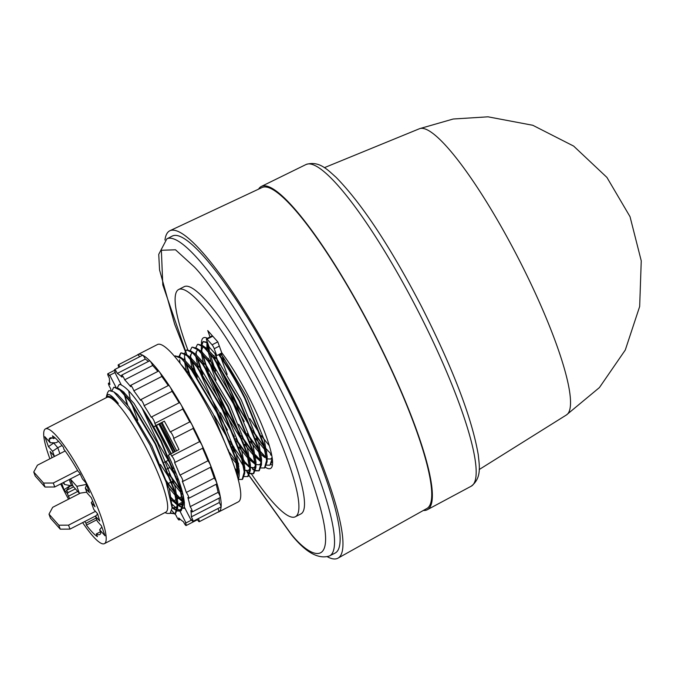 <?xml version="1.0" encoding="UTF-8"?>
<svg xmlns="http://www.w3.org/2000/svg" width="675" height="675" viewBox="0 0 675 675"><rect width="100%" height="100%" fill="white"/><g stroke="black" fill="none" stroke-linecap="round" stroke-linejoin="round"><path stroke-width="1.01" d="M324.354 167.678L419.512 128.706A160.903 29.236 62.8 0 1 419.512 128.706A160.903 29.236 62.8 0 1 517.523 256.728A160.903 29.236 62.8 0 1 566.367 414.998A160.903 29.236 62.8 0 1 566.359 414.998A160.903 29.236 62.8 0 1 566.325 415.024M258.584 189.143A181.693 33.016 62.8 0 1 261.444 186.393A181.693 33.016 62.8 0 1 372.499 330.792A181.693 33.016 62.8 0 1 427.292 509.726A181.693 33.016 62.8 0 1 423.385 510.443M164.953 240.064A184.03 33.446 62.8 0 1 169.957 230.698L262.119 187.481A180.419 32.788 62.8 0 1 372.296 330.91A180.419 32.788 62.8 0 1 426.802 508.537L337.93 558.183A184.03 33.446 62.8 0 1 327.409 556.782M169.957 230.698A184.03 33.446 62.8 0 1 282.336 377.004A184.03 33.446 62.8 0 1 337.93 558.183M281.424 377.561A178.183 32.383 62.8 0 1 335.07 553.078L329.484 555.947A178.183 32.383 62.8 0 0 275.839 380.43A178.183 32.383 62.8 0 0 198.129 259.124A178.183 32.383 62.8 0 0 166.843 238.866L172.429 235.997A178.183 32.383 62.8 0 1 281.424 377.561M187.777 349.743A127.727 23.212 62.8 0 1 178.689 289.491L184.283 286.622A127.727 23.212 62.8 0 1 262.415 388.1A127.727 23.212 62.8 0 1 300.873 513.92L295.279 516.788A127.727 23.212 62.8 0 1 251.53 474.095M178.689 289.491A127.727 23.212 62.8 0 1 256.829 390.968A127.727 23.212 62.8 0 1 295.279 516.788M242.072 459.43A127.727 23.212 62.8 0 1 240.578 457.009M265.469 467.345A73.44 13.348 -117.2 0 0 270.506 468.484A73.44 13.348 -117.2 0 0 248.392 396.141A73.44 13.348 -117.2 0 0 221.712 352.671L217.814 341.887L207.74 330.573L210.052 336.968M271.055 464.484A73.44 13.348 -117.2 0 0 272.363 465.218M137.143 355.134A88.45 16.073 62.8 0 1 137.945 354.535A88.45 16.073 62.8 0 1 192.054 424.803A88.45 16.073 62.8 0 1 218.683 511.937A88.45 16.073 62.8 0 1 217.73 512.241M170.977 453.642A88.45 16.073 62.8 0 1 166.244 444.876M137.945 354.535L157.503 344.503A88.45 16.073 62.8 0 1 211.613 414.771A88.45 16.073 62.8 0 1 238.241 501.905L218.683 511.937M115.155 372.001L114.75 372.203A84.62 15.373 62.8 0 1 115.341 372.414A3.67 0.667 62.8 0 1 114.615 369.588A3.67 0.667 62.8 0 1 116.868 372.499A3.67 0.667 62.8 0 1 117.315 373.427A84.62 15.373 62.8 0 1 122.032 377.156A3.67 0.667 62.8 0 1 121.66 375.148A3.67 0.667 62.8 0 1 123.913 378.067A3.67 0.667 62.8 0 1 124.698 379.814A84.62 15.373 62.8 0 1 130.655 386.691A3.67 0.667 62.8 0 1 130.553 385.433A3.67 0.667 62.8 0 1 132.798 388.344A3.67 0.667 62.8 0 1 133.844 390.808A84.62 15.373 62.8 0 1 140.619 400.376A3.67 0.667 62.8 0 1 140.678 399.718A3.67 0.667 62.8 0 1 142.923 402.637A3.67 0.667 62.8 0 1 144.104 405.683A84.62 15.373 62.8 0 1 151.251 417.285A3.67 0.667 62.8 0 1 151.352 417.049A3.67 0.667 62.8 0 1 153.596 419.968A3.67 0.667 62.8 0 1 154.803 423.402L182.739 409.067A3.67 0.667 -117.2 0 0 181.541 405.633A3.67 0.667 -117.2 0 0 179.288 402.713L151.352 417.049M154.803 423.402A84.62 15.373 62.8 0 1 155.959 425.461L164.346 421.158A84.62 15.373 62.8 0 1 170.21 431.949A3.67 0.667 62.8 0 1 170.227 431.933A3.67 0.667 62.8 0 1 172.471 434.852A3.67 0.667 62.8 0 1 173.576 438.472L173.576 438.472A84.62 15.373 62.8 0 1 178.985 449.533L168.353 455.212C179.803 480.389 185.127 497.652 184.309 506.993L190.966 519.877L191.379 519.674M199.555 441.653L171.619 455.979A3.67 0.667 62.8 0 1 173.686 458.882A3.67 0.667 62.8 0 1 174.791 462.502L202.728 448.175A3.67 0.667 -117.2 0 0 201.623 444.555A3.67 0.667 -117.2 0 0 199.555 441.653A84.62 15.373 -117.2 0 0 193.134 428.439L193.134 428.439A3.67 0.667 -117.2 0 0 192.029 424.82A3.67 0.667 -117.2 0 0 189.785 421.9A3.67 0.667 -117.2 0 0 189.759 421.917A84.62 15.373 -117.2 0 0 182.739 409.067M170.252 431.924L189.759 421.917M174.791 462.502A3.67 0.667 62.8 0 1 174.572 462.468A84.62 15.373 62.8 0 1 179.963 475.149A3.67 0.667 62.8 0 1 181.735 477.824A3.67 0.667 62.8 0 1 182.841 481.444A3.67 0.667 62.8 0 1 182.309 481.148A84.62 15.373 62.8 0 1 186.292 492.429A3.67 0.667 62.8 0 1 187.684 494.682A3.67 0.667 62.8 0 1 188.789 498.293A3.67 0.667 62.8 0 1 187.861 497.534A84.62 15.373 62.8 0 1 190.173 506.655A3.67 0.667 62.8 0 1 191.126 508.3A3.67 0.667 62.8 0 1 192.232 511.912A3.67 0.667 62.8 0 1 190.865 510.528A84.62 15.373 62.8 0 1 191.337 516.856A3.67 0.667 62.8 0 1 191.835 517.75A3.67 0.667 62.8 0 1 192.94 521.37A3.67 0.667 62.8 0 1 191.109 519.218A84.62 15.373 62.8 0 1 190.966 519.877M182.841 481.444L210.777 467.108A3.67 0.667 -117.2 0 0 209.672 463.497A3.67 0.667 -117.2 0 0 207.9 460.814A84.62 15.373 -117.2 0 0 202.568 448.259M179.963 475.149L207.9 460.814M188.789 498.293L216.726 483.967A3.67 0.667 -117.2 0 0 215.62 480.347A3.67 0.667 -117.2 0 0 214.228 478.102A84.62 15.373 -117.2 0 0 210.423 467.294M186.292 492.429L214.228 478.102M192.232 511.912L220.168 497.585A3.67 0.667 -117.2 0 0 219.063 493.965A3.67 0.667 -117.2 0 0 218.109 492.328A84.62 15.373 -117.2 0 0 216.11 484.279M190.173 506.655L218.109 492.328M192.94 521.37L220.877 507.043A3.67 0.667 -117.2 0 0 219.772 503.423A3.67 0.667 -117.2 0 0 219.282 502.521A84.62 15.373 -117.2 0 0 219.063 498.15M191.337 516.856L219.282 502.521M198.374 518.586A3.67 0.667 62.8 0 1 199.243 521.724A3.67 0.667 62.8 0 1 197.201 519.185M199.243 521.724L218.801 511.692A3.67 0.667 -117.2 0 0 217.932 508.553M118.884 367.394A3.67 0.667 62.8 0 1 118.277 364.812A3.67 0.667 62.8 0 1 120.015 366.812M139.573 356.78A3.67 0.667 -117.2 0 0 137.835 354.78L118.277 364.812M148.407 361.437A84.62 15.373 -117.2 0 0 145.252 359.1A3.67 0.667 -117.2 0 0 144.804 358.172A3.67 0.667 -117.2 0 0 142.56 355.252L114.615 369.588M157.84 371.436A84.62 15.373 -117.2 0 0 152.643 365.479A3.67 0.667 -117.2 0 0 151.85 363.741A3.67 0.667 -117.2 0 0 149.605 360.821L121.66 375.148M168.244 385.585A84.62 15.373 -117.2 0 0 161.781 376.481A3.67 0.667 -117.2 0 0 160.743 374.017A3.67 0.667 -117.2 0 0 158.49 371.098L130.553 385.433M179.111 402.815A84.62 15.373 -117.2 0 0 172.049 391.348A3.67 0.667 -117.2 0 0 170.868 388.311A3.67 0.667 -117.2 0 0 168.615 385.391L140.678 399.718M49.899 458.798A64.505 11.72 62.8 0 1 45.503 428.87L106.971 397.339A64.505 11.72 62.8 0 1 146.424 448.588A64.505 11.72 62.8 0 1 165.991 512.047A64.505 11.72 62.8 0 1 165.847 512.123L104.38 543.653A64.505 11.72 62.8 0 1 82.637 522.619M105.992 397.837L107.266 395.997L111.746 397.153L118.294 403.414C113.231 396.9 109.704 393.947 107.722 394.546L106.557 395.98L107.62 392.487L108.953 390.58L113.754 391.821L130.047 410.805L150.036 445.146L166.143 482.153L172.125 507.938L170.108 513.405L167.24 513.43L164.877 512.62M106.557 395.98L106.372 396.925M45.503 428.87A64.505 11.72 62.8 0 1 84.957 480.111A64.505 11.72 62.8 0 1 104.38 543.653M68.521 499.196A64.505 11.72 62.8 0 1 64.918 492.404A64.505 11.72 62.8 0 1 60.691 483.933M220.447 412.72L234.368 436.556M235.752 438.691L247.109 454.52M249.674 457.599L255.175 463.362M264.355 468.053L264.971 467.724L267.072 461.835L263.95 444.352L245.067 397.896C236.115 380.109 227.467 365.622 219.105 354.459L218.649 354.687C227.011 365.858 235.659 380.337 244.612 398.132L263.495 444.589L266.591 460.468L264.516 467.961L261.073 467.977M255.26 464.079L248.189 456.629M247.438 455.718L236.579 440.876M230.158 441.56L234.183 447.525M242.308 458.35L244.088 460.468M250.121 466.712L255.209 470.306M255.58 470.467L258.989 470.796M259.225 470.686L261.478 464.704L258.365 447.221L239.482 400.764L214.203 358.231L202.416 345.448L197.893 344.242L203.723 347.051L213.747 358.459L239.026 401.001L257.909 447.449L261.006 463.337L258.93 470.829L255.488 470.846M255.125 470.703L252.585 469.268M249.666 466.948L242.603 459.498M241.852 458.587L230.993 443.745M229.703 441.788L214.405 415.817M227.441 448.715L228.597 450.394M236.714 461.219L238.494 463.328M244.536 469.581L249.615 473.167M249.995 473.335L253.403 473.656M253.176 473.791L253.8 473.462L255.892 467.572L252.779 450.082L233.887 403.633L208.609 361.091L196.83 348.317L192.299 347.11L198.138 349.92L208.153 361.327L233.432 403.861L252.323 450.318L255.42 466.197L253.344 473.69L249.902 473.715M249.539 473.572L246.999 472.129M238.663 464.282L237.018 462.358M236.258 461.447L228.344 450.917M234.841 468.374L238.41 471.96M247.59 476.651L248.214 476.322L250.307 470.433L247.193 452.95L228.302 406.493L203.023 363.96L191.236 351.177L186.713 349.971L192.552 352.789L202.568 364.196L227.846 406.73L246.738 453.187L249.826 469.066L247.759 476.558L244.308 476.584M238.494 472.677L235.212 469.488M242.004 479.52L242.62 479.191L244.721 473.302L241.599 455.819L222.716 409.362L197.438 366.829L185.65 354.046L181.128 352.839L186.958 355.657L196.982 367.057L222.261 409.598L241.144 456.055L244.24 471.935L242.165 479.427L238.722 479.444M238.402 480.364L239.127 476.17L236.014 458.688L217.131 412.231L191.852 369.689L180.065 356.915L175.087 355.936L181.373 358.518L191.396 369.925L216.675 412.459L235.558 458.916L238.25 479.748M197.547 357.893L202.846 374.541M201.631 372.735L196.855 357.1M196.366 354.738L195.961 352.055M195.843 347.692L197.429 344.478M191.371 358.071L191.717 359.733M191.953 360.754L197.26 377.409M196.045 375.604L191.261 359.969M191.05 358.999L190.367 354.923M190.257 350.561L191.843 347.338M186.368 363.623L191.388 379.527M190.139 377.603L185.676 362.829M185.195 360.467L184.781 357.792M184.672 353.43L186.258 350.207M180.908 352.974L179.491 356.543M179.575 359.741L180.082 363.201M179.078 356.299L180.672 353.076M175.314 355.835L174.698 356.476M174.563 356.316L175.078 355.936M209.292 373.908L226.041 409.852L239.954 433.696M241.338 435.822L252.703 451.659M255.26 454.731L260.761 460.493M272.202 458.283L269.941 465.185L272.489 461.067M269.941 465.185L266.659 465.117M260.845 461.219L255.428 455.684M253.024 452.849L242.173 438.007M240.882 436.058L225.585 410.088L207.976 371.908M207.385 342.183L203.023 341.609L207.638 342.883M203.259 341.508L201.842 345.077M202.93 354.046A73.44 13.348 -117.2 0 1 202.551 352.342L202.897 354.004M206.255 365.605L208.432 371.672M207.217 369.866L202.441 354.232M201.952 351.869L201.361 345.988L201.26 352.232M201.428 344.832L203.023 341.609M207.411 342.723L208.482 351.135M211.84 362.737L214.017 368.812M212.802 367.006L208.027 351.371M207.546 349L206.947 343.119L206.845 349.363M207.023 341.963L207.098 341.39M172.125 507.052L176.977 510.435M177.348 510.595L180.757 510.924M153.681 426.862A70.251 12.766 62.8 0 0 142.762 409.118L160.793 441.121L179.677 487.578L182.773 503.466L180.537 511.051L181.162 510.722L183.254 504.833L180.141 487.35L161.249 440.893L153.681 426.862L155.959 425.461M180.537 511.051L177.255 510.975M176.892 510.832L172.133 507.676M170.707 512.949L175.171 513.785M174.952 513.911L175.568 513.591L177.668 507.693L174.547 490.21L155.663 443.753L130.385 401.22L118.597 388.437L114.075 387.231L119.905 390.049L129.929 401.456L155.208 443.99L174.091 490.447L177.188 506.326L175.112 513.818L170.362 513.245M112.016 390.808L113.619 387.467M173.678 452.486L159.435 423.908L158.971 424.145L173.222 452.722M185.085 508.477L182.841 508.106M182.866 508.03L184.967 508.258M117.349 387.678L119.062 384.683L121.087 384.488M120.909 384.142L119.205 384.598M247.759 435.147L250.189 438.716A70.251 12.766 62.8 0 1 247.641 434.827M207.436 338.31A73.44 13.348 -117.2 0 0 203.47 337.787A73.44 13.348 -117.2 0 0 201.454 344.663M203.183 355.084A73.44 13.348 -117.2 0 0 207.512 369.183M207.023 341.162A73.44 13.348 -117.2 0 0 207.039 341.803M208.136 349.473A73.44 13.348 -117.2 0 0 208.524 351.177M211.891 362.804A73.44 13.348 -117.2 0 0 213.097 366.314M250.189 438.716L247.683 434.945M208.592 345.499L209.343 350.527M210.052 353.734L215.561 371.166M207.039 339.162L212.085 344.815A3.189 0.582 62.8 0 1 214.237 348.713L216.7 355.531L209.149 347.043L206.677 340.225A3.189 0.582 62.8 0 1 206.482 338.799A3.189 0.582 62.8 0 1 207.039 339.162L212.768 336.226M218.649 354.687L216.7 355.531M221.872 352.873L219.105 354.459M173.585 438.463L193.134 428.439L173.576 438.472M171.619 455.979A84.62 15.373 -117.2 0 0 170.606 453.836M191.616 520.045L186.005 522.923L179.989 511.262M174.808 513.979A84.62 15.373 62.8 0 0 176.048 515.32A3.67 0.667 62.8 0 0 177.727 518.594A3.67 0.667 62.8 0 0 179.086 519.978A3.67 0.667 62.8 0 0 178.723 517.978A84.62 15.373 62.8 0 0 183.44 521.699A3.67 0.667 62.8 0 0 186.131 525.547A3.67 0.667 62.8 0 0 185.414 522.712A84.62 15.373 -117.2 0 0 186.005 522.923M174.749 513.92A84.62 15.373 62.8 0 1 171.847 510.578M177.542 504.622L182.68 501.989M183.136 501.753L184.241 501.179M173.652 500.858L176.31 499.5M176.766 499.264L181.896 496.631M167.839 483.705L171.374 481.891M171.83 481.663L173.711 480.701M167.029 468.863L169.729 467.471M164.295 462.316L167.991 460.426M111.012 390.437A84.62 15.373 62.8 0 1 110.582 388.471A3.67 0.667 62.8 0 1 108.861 385.163A3.67 0.667 62.8 0 1 108.523 383.214A3.67 0.667 62.8 0 1 109.89 384.607A84.62 15.373 62.8 0 1 109.409 378.278A3.67 0.667 62.8 0 1 107.814 373.756A3.67 0.667 62.8 0 1 109.645 375.907A84.62 15.373 62.8 0 1 109.789 375.249L114.953 372.6M117.315 373.427L145.252 359.1M124.698 379.814L152.643 365.479M133.844 390.808L161.781 376.481M144.104 405.683L172.049 391.348M142.762 409.118L146.011 414.037C135.413 397.524 127.204 387.88 121.399 385.096L114.75 372.203M159.435 423.908L164.346 421.158M162.093 422.542L176.732 450.917M171.922 504.141L177.171 508.798M177.593 509.068L179.356 510.03L179.913 511.118M115.906 387.104L109.789 375.249M153.841 426.777L158.971 424.145M182.832 508.157L179.356 510.03M184.52 507.381L183.448 507.929M84.721 521.547A54.287 9.863 -117.2 0 0 85.995 523.252L86.408 525.125A57.476 10.446 -117.2 0 0 97.419 536.633L96.306 533.917A54.287 9.863 -117.2 0 0 99.714 534.558A54.287 9.863 -117.2 0 0 100.853 533.073L99.647 529.748L105.03 535.79L101.444 525.876L97.327 521.252L95.529 516.299L99.731 521.016L97.537 513.7L93.833 509.532L91.319 502.597L95.023 506.756L91.302 497.72L87.1 493.003L85.303 488.042L89.429 492.674L85.843 482.76L82.477 478.98L79.836 473.217L78.013 471.175A54.287 9.863 -117.2 0 0 63.889 449.263L63.475 447.398A57.476 10.446 -117.2 0 0 52.456 435.89L53.57 438.607A54.287 9.863 -117.2 0 0 50.161 437.957A54.287 9.863 -117.2 0 0 49.03 439.442L50.228 442.766L44.854 436.725L48.44 446.639L52.557 451.263L54.354 456.224L50.144 451.499L51.983 457.726M69.668 498.606A57.476 10.446 62.8 0 1 68.386 496.243L67.407 493.535L68.192 492.548L75.406 488.843M61.737 483.393L64.041 489.763L67.407 493.535M63.796 482.33L64.572 484.473L63.02 482.735M96.162 518.037L85.995 523.252M71.027 485.772L69.525 486.532L66.361 490.48L68.192 492.548M69.525 486.532L70.419 485.654M64.041 489.763L69.263 486.236M69.036 485.376L69.322 486.16M69.272 479.528L71.567 485.882L64.572 484.473M48.44 446.639L53.722 443.036L57.763 447.719L52.557 451.263M55.215 456.072L54.354 456.224M62.032 445.525L57.763 447.719L59.915 453.659M53.646 443.095L54.354 442.766M50.228 442.766L55.966 442.766L58.59 441.416M52.034 437.898L49.03 439.442M53.57 438.607L55.046 437.847M86.619 484.92L85.303 488.042M97.639 514.004L95.529 516.299M99.647 529.748L101.841 526.989M96.306 533.917L100.398 531.816M86.408 525.125L96.795 519.792M80.215 473.909L54.734 486.979L45.006 487.029L35.184 475.993L33.75 472.028L37.429 465.193L65.163 450.968M77.65 470.526L53.3 483.013L43.571 483.064L33.75 472.028M71.12 478.575L70.529 479.258L76.832 486.329L86.434 484.397M86.797 492.159L79.338 493.265L73.043 486.194L70.529 479.258M96.036 515.742L69.981 529.107L60.252 529.158L50.431 518.122L48.997 514.156L52.675 507.322L80.376 493.113M95.445 511.346L68.546 525.142L58.818 525.192L48.997 514.156M92.703 501.002L91.319 502.597M68.386 496.243L77.718 491.451M45.006 487.029L43.571 483.064M54.734 486.979L53.3 483.013M76.832 486.329L79.338 493.265M60.252 529.158L58.818 525.192M69.981 529.107L68.546 525.142M71.567 485.882L72.714 485.291M73.592 486.818L66.361 490.48M123.77 392.032L124.057 393.449M124.267 394.428L127.17 404.612M170.767 497.635L177.027 504.174M182.756 503.111L181.398 504.892L177.55 504.655L182.478 508.005M118.294 403.414L111.839 397.221M172.108 506.444L169.324 488.911L151.85 445.787L128.453 406.308L117.509 394.411L113.754 391.821M172.133 507.6L175.804 507.76L177.171 505.972M177.542 504.63L177.77 502.234L174.909 486.051L157.435 442.927L134.038 403.439L123.103 391.542L118.597 388.437M171.248 499.897L177.044 504.411M184.351 502.234L183.136 501.787L183.06 494.767L181.735 493.484M169.746 454.359L155.579 425.883M123.027 391.492L123.027 392.352M167.501 486.127L175.475 495.661M176.15 496.344L182.638 501.542M175.297 451.423L161.165 423.014M128.697 390.85L130.123 398.452M131.676 403.852L137.776 420.255M160.447 464.451L170.741 480.068M171.771 481.494L181.06 492.792M166.033 461.582L176.327 477.2M177.365 478.626L178.791 480.549M159.907 423.664L174.732 451.718M230.437 456.182L213.317 414.264L189.92 374.777L181.145 364.618M239.127 476.17L239.237 470.703L236.377 454.52L218.903 411.396L195.505 371.908L184.562 360.011L180.065 356.915M235.702 471.015L238.511 472.88M244.603 470.23L244.823 467.834L241.962 451.651L224.497 408.527L201.091 369.048L190.156 357.151L188.139 356.062M184.494 359.961L184.596 354.586M184.528 361.581L186.747 372.507M230.69 456.848L236.942 464.13M237.617 464.822L238.933 466.104M244.603 470.256L248.451 470.5L249.809 468.712M250.189 467.37L250.417 464.974L247.548 448.791L230.082 405.667L206.677 366.179L195.742 354.282L191.236 351.177M192.763 352.974L191.464 353.253L190.08 357.961M190.114 358.712L192.679 370.82M233.238 449.963L236.183 453.853L232.048 446.605M243.203 461.953L249.691 467.142M250.189 467.395L254.036 467.632L255.403 465.851M255.892 467.572L256.002 462.105L253.142 445.922L235.668 402.798L212.271 363.31L201.327 351.413L199.319 350.333M198.349 350.106L197.058 350.384L195.666 354.324M195.708 355.843L198.264 367.951M198.728 369.461L218.219 413.783L227.5 430.051M238.832 447.103L248.122 458.401M248.788 459.084L255.277 464.282M255.774 464.527L259.622 464.763L260.989 462.983M261.478 464.704L261.588 459.236L258.727 443.053L241.253 399.929L217.856 360.442L206.913 348.545L204.905 347.465M203.943 347.245L202.643 347.515L201.251 351.456M201.293 352.974L203.858 365.091M204.322 366.593L223.805 410.915L243.38 442.808M244.418 444.234L253.707 455.532M254.382 456.224L260.862 461.413M266.954 458.772L267.182 456.368L264.313 440.184L246.847 397.069L223.442 357.581L220.387 353.632M208.356 358.324L209.444 362.222M209.908 363.724L216.008 380.126M238.68 424.322L248.965 439.94M250.003 441.366L259.293 452.663M261.293 454.638L264.845 457.566M267.131 458.873L270.802 459.034L272.076 457.447M213.941 355.455L215.03 359.353M215.494 360.863L234.976 405.186L244.266 421.453M255.589 438.497L264.878 449.803M265.553 450.487L266.878 451.778M271.763 455.617L270.43 454.697L271.747 455.524M219.873 353.902L220.615 356.493M221.079 357.995L227.188 374.397M249.851 418.584L260.145 434.211M261.183 435.637L269.274 445.66M248.172 435.645L258.584 449.871M259.343 450.79L266.431 458.317M214.886 353.278L218.531 364.34M219.308 366.407L236.815 404.325L251.952 430.051M253.252 432.025L264.17 447.002M264.929 447.922L266.591 449.871M221.299 353.168L224.125 361.479M165.493 480.33L174.766 492.868M175.525 493.788L182.613 501.306M183.136 501.77L184.402 502.824M169.433 475.014L180.352 489.999M181.111 490.919L182.52 492.573M175.019 472.146L176.512 474.373M156.119 425.604L170.918 453.676M165.046 479.123L174.563 492.134M175.34 493.079L182.562 500.867M183.094 501.348L184.368 502.428L183.22 503.018M168.927 473.681L180.157 489.265M180.934 490.219L182.343 491.898M141.86 407.708L158.87 444.31L173.154 468.728M174.513 470.812L176.006 473.065M156.398 425.461L171.197 453.532M124.133 392.31L124.462 393.896M124.689 394.909L127.752 405.38M170.615 496.986L176.977 503.736M177.508 504.217L182.528 507.752M247.151 433.553L258.382 449.137M259.158 450.09L266.38 457.878M215.384 353.877L219.274 365.445M220.109 367.622L237.094 404.182L251.387 428.608M252.745 430.692L263.976 446.276M264.743 447.221L271.569 454.638M471.133 486.245C482.127 477.984 479.242 465.252 478.28 454.874C471.892 417.842 452.858 368.187 421.183 305.91C389.863 246.029 361.437 203.107 335.922 177.162C327.999 170.26 319.3 160.363 306.087 164.489A180.807 32.856 62.8 0 1 416.602 308.18A180.807 32.856 62.8 0 1 471.133 486.245L427.292 509.726M186.941 355.025L162.793 284.901L161.367 250.282L175.492 249.784L194.332 266.946C205.47 278.395 222.235 302.501 244.637 339.28C266.6 376.076 294.233 431.426 310.34 476.381C345.119 574.028 312.576 561.22 290.815 533.596L249.1 475.487M248.948 475.234L247.075 472.188M244.806 468.458L244.282 467.598M243.616 466.484L236.191 453.87M195.801 375.249L192.637 368.204M212.085 344.815L217.814 341.879M219.341 346.098L214.237 348.713M479.191 469.547L566.367 414.998L599.425 387.568L625.286 350.021L639.664 306.501L641.25 260.837L630.028 216.675L606.918 177.407L573.64 146.078L532.786 125.28L488 116.817L453.178 119.019L419.656 128.647M249.024 475.588L291.634 534.98C305.885 552.538 318.507 559.524 329.484 555.947M170.227 431.933L189.785 421.9M259.217 470.686L258.761 470.922M306.087 164.489L261.444 186.393M185.237 351.287L174.631 324.135L159.562 269.983L158.735 254.348L166.843 238.866M212.372 335.779L206.482 338.799M186.131 525.547L197.497 519.716M179.086 519.978L180.284 519.362M178.504 505.44L182.765 503.255M167.088 469.007L169.813 467.606M108.523 383.214L109.628 382.649M107.814 373.756L114.564 370.297M180.098 506.638L177.567 504.892M177.061 504.546L175.441 503.423M174.352 509.397L172.133 507.862M181.027 500.563L182.647 501.677M183.153 502.023L184.41 502.892M236.908 471.901L238.528 473.015M248.079 466.163L249.699 467.286M259.259 460.434L260.879 461.548M244.721 473.302L244.823 467.834M185.65 354.046L190.156 357.151M250.307 470.433L250.417 464.974M196.83 348.317L201.327 351.413M202.416 345.448L206.913 348.545M267.072 461.835L267.182 456.368M172.184 505.094L172.125 507.938M177.77 502.234L177.668 507.693M183.364 499.365L183.254 504.833"/></g></svg>
